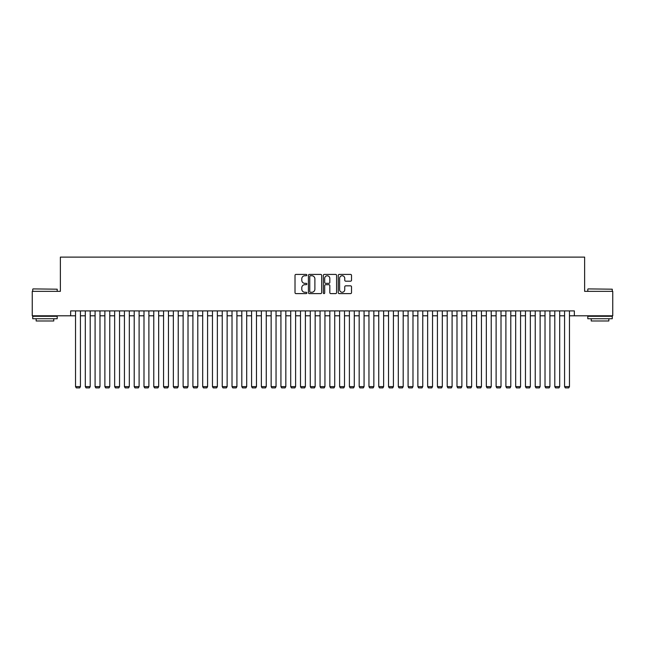 <?xml version="1.0" encoding="UTF-8"?>
<svg xmlns="http://www.w3.org/2000/svg" width="645" height="645" viewBox="0 0 645 645"><rect width="100%" height="100%" fill="white"/><g stroke="black" fill="none" stroke-linecap="round" stroke-linejoin="round"><path stroke-width="0.97" d="M306.851 275.084A0.669 0.669 0 0 0 306.182 274.415L295.974 274.415A0.959 0.959 0 0 0 295.015 275.375L295.015 292.653A0.959 0.959 0 0 0 295.974 293.612L306.182 293.612A0.669 0.669 0 0 0 306.851 292.943A0.669 0.669 0 0 0 306.182 292.266L304.859 292.266A3.072 3.072 0 0 1 301.787 289.194L301.787 287.759A3.072 3.072 0 0 1 304.859 284.687L306.182 284.687A0.669 0.669 0 0 0 306.851 284.01A0.669 0.669 0 0 0 306.182 283.34L304.859 283.34A3.072 3.072 0 0 1 301.787 280.269L301.787 278.825A3.072 3.072 0 0 1 304.859 275.754L306.182 275.754A0.669 0.669 0 0 0 306.851 275.084M350.558 281.18A0.959 0.959 0 0 0 351.517 280.22L351.517 275.375A0.959 0.959 0 0 0 350.558 274.415L339.23 274.415A0.959 0.959 0 0 0 338.27 275.375L338.27 292.653A0.959 0.959 0 0 0 339.23 293.612L350.558 293.612A0.959 0.959 0 0 0 351.517 292.653L351.517 286.799A0.959 0.959 0 0 0 350.558 285.84L345.712 285.84A0.959 0.959 0 0 0 344.753 286.799L344.753 289.702A2.572 2.572 0 0 1 342.181 292.266A2.572 2.572 0 0 1 339.617 289.702L339.617 278.326A2.572 2.572 0 0 1 342.181 275.754A2.572 2.572 0 0 1 344.753 278.326L344.753 280.22A0.959 0.959 0 0 0 345.712 281.18L350.558 281.18M70.644 315.8L32.25 315.8L32.25 291.346L60.372 291.346L60.372 257.113L584.628 257.113L584.628 291.346L612.75 291.346L612.75 315.8L574.356 315.8L574.356 310.906L70.644 310.906L70.644 315.8L75.53 315.8M321.661 275.375A0.959 0.959 0 0 0 320.702 274.415L309.374 274.415A0.959 0.959 0 0 0 308.415 275.375L308.415 292.653A0.959 0.959 0 0 0 309.374 293.612L320.702 293.612A0.959 0.959 0 0 0 321.661 292.653L321.661 275.375M324.298 274.415L335.626 274.415A0.959 0.959 0 0 1 336.585 275.375L336.585 292.653A0.959 0.959 0 0 1 335.626 293.612L330.78 293.612A0.959 0.959 0 0 1 329.821 292.653L329.821 285.646A0.959 0.959 0 0 0 328.861 284.687L325.644 284.687A0.959 0.959 0 0 0 324.685 285.646L324.685 292.943A0.669 0.669 0 0 1 324.016 293.612A0.669 0.669 0 0 1 323.339 292.943L323.339 275.375A0.959 0.959 0 0 1 324.298 274.415M80.423 315.8L85.309 315.8M90.203 315.8L95.089 315.8M99.983 315.8L104.877 315.8M109.763 315.8L114.657 315.8M119.543 315.8L124.437 315.8M129.323 315.8L134.216 315.8M139.11 315.8L143.996 315.8M148.89 315.8L153.776 315.8M158.67 315.8L163.556 315.8M168.45 315.8L173.344 315.8M178.23 315.8L183.124 315.8M188.009 315.8L192.903 315.8M197.789 315.8L202.683 315.8M207.577 315.8L212.463 315.8M217.357 315.8L222.243 315.8M227.137 315.8L232.023 315.8M236.917 315.8L241.811 315.8M246.696 315.8L251.59 315.8M256.476 315.8L261.37 315.8M266.256 315.8L271.15 315.8M276.044 315.8L280.93 315.8M285.824 315.8L290.71 315.8M295.603 315.8L300.489 315.8M305.383 315.8L310.277 315.8M315.163 315.8L320.057 315.8M324.943 315.8L329.837 315.8M334.723 315.8L339.617 315.8M344.511 315.8L349.397 315.8M354.29 315.8L359.176 315.8M364.07 315.8L368.956 315.8M373.85 315.8L378.744 315.8M383.63 315.8L388.524 315.8M393.41 315.8L398.304 315.8M403.19 315.8L408.083 315.8M412.977 315.8L417.863 315.8M422.757 315.8L427.643 315.8M432.537 315.8L437.423 315.8M442.317 315.8L447.211 315.8M452.097 315.8L456.991 315.8M461.876 315.8L466.77 315.8M471.656 315.8L476.55 315.8M481.444 315.8L486.33 315.8M491.224 315.8L496.11 315.8M501.004 315.8L505.89 315.8M510.784 315.8L515.678 315.8M520.563 315.8L525.457 315.8M530.343 315.8L535.237 315.8M540.123 315.8L545.017 315.8M549.911 315.8L554.797 315.8M559.691 315.8L564.577 315.8M569.471 315.8L574.356 315.8M310.43 275.754A0.669 0.669 0 0 0 309.753 276.431L309.753 291.596A0.669 0.669 0 0 0 310.43 292.266L311.817 292.266A3.072 3.072 0 0 0 314.889 289.194L314.889 278.825A3.072 3.072 0 0 0 311.817 275.754L310.43 275.754M329.821 278.374A2.572 2.572 0 0 0 327.249 275.802A2.572 2.572 0 0 0 324.685 278.374L324.685 282.381A0.959 0.959 0 0 0 325.644 283.34L328.861 283.34A0.959 0.959 0 0 0 329.821 282.381L329.821 278.374M80.423 310.906L80.423 386.613L75.53 386.613L75.53 310.906M80.423 386.613L79.69 387.887L76.263 387.887L75.53 386.613M33.032 288.904L57.195 289.194L33.032 288.904M44.965 318.735L32.742 318.735L32.742 316.292L57.195 316.292L57.195 318.735L44.965 318.735M53.769 318.735L53.769 320.984L36.16 320.984L36.16 318.735M588.103 288.904L612.258 289.194L588.103 288.904M600.035 318.735L587.805 318.735L587.805 316.292L612.258 316.292L612.258 318.735L600.035 318.735M608.84 318.735L608.84 320.984L591.231 320.984L591.231 318.735M90.203 310.906L90.203 386.613L85.309 386.613L85.309 310.906M90.203 386.613L89.47 387.887L86.043 387.887L85.309 386.613M99.983 310.906L99.983 386.613L95.089 386.613L95.089 310.906M99.983 386.613L99.249 387.887L95.823 387.887L95.089 386.613M109.763 310.906L109.763 386.613L104.877 386.613L104.877 310.906M109.763 386.613L109.029 387.887L105.611 387.887L104.877 386.613M119.543 310.906L119.543 386.613L114.657 386.613L114.657 310.906M119.543 386.613L118.809 387.887L115.391 387.887L114.657 386.613M129.323 310.906L129.323 386.613L124.437 386.613L124.437 310.906M129.323 386.613L128.589 387.887L125.17 387.887L124.437 386.613M139.11 310.906L139.11 386.613L134.216 386.613L134.216 310.906M139.11 386.613L138.377 387.887L134.95 387.887L134.216 386.613M148.89 310.906L148.89 386.613L143.996 386.613L143.996 310.906M148.89 386.613L148.156 387.887L144.73 387.887L143.996 386.613M158.67 310.906L158.67 386.613L153.776 386.613L153.776 310.906M158.67 386.613L157.936 387.887L154.51 387.887L153.776 386.613M168.45 310.906L168.45 386.613L163.556 386.613L163.556 310.906M168.45 386.613L167.716 387.887L164.29 387.887L163.556 386.613M178.23 310.906L178.23 386.613L173.344 386.613L173.344 310.906M178.23 386.613L177.496 387.887L174.077 387.887L173.344 386.613M188.009 310.906L188.009 386.613L183.124 386.613L183.124 310.906M188.009 386.613L187.276 387.887L183.857 387.887L183.124 386.613M197.789 310.906L197.789 386.613L192.903 386.613L192.903 310.906M197.789 386.613L197.056 387.887L193.637 387.887L192.903 386.613M207.577 310.906L207.577 386.613L202.683 386.613L202.683 310.906M207.577 386.613L206.843 387.887L203.417 387.887L202.683 386.613M217.357 310.906L217.357 386.613L212.463 386.613L212.463 310.906M217.357 386.613L216.623 387.887L213.197 387.887L212.463 386.613M227.137 310.906L227.137 386.613L222.243 386.613L222.243 310.906M227.137 386.613L226.403 387.887L222.977 387.887L222.243 386.613M236.917 310.906L236.917 386.613L232.023 386.613L232.023 310.906M236.917 386.613L236.183 387.887L232.756 387.887L232.023 386.613M246.696 310.906L246.696 386.613L241.811 386.613L241.811 310.906M246.696 386.613L245.963 387.887L242.544 387.887L241.811 386.613M256.476 310.906L256.476 386.613L251.59 386.613L251.59 310.906M256.476 386.613L255.743 387.887L252.324 387.887L251.59 386.613M266.256 310.906L266.256 386.613L261.37 386.613L261.37 310.906M266.256 386.613L265.522 387.887L262.104 387.887L261.37 386.613M276.044 310.906L276.044 386.613L271.15 386.613L271.15 310.906M276.044 386.613L275.31 387.887L271.884 387.887L271.15 386.613M285.824 310.906L285.824 386.613L280.93 386.613L280.93 310.906M285.824 386.613L285.09 387.887L281.663 387.887L280.93 386.613M295.603 310.906L295.603 386.613L290.71 386.613L290.71 310.906M295.603 386.613L294.87 387.887L291.443 387.887L290.71 386.613M305.383 310.906L305.383 386.613L300.489 386.613L300.489 310.906M305.383 386.613L304.65 387.887L301.223 387.887L300.489 386.613M315.163 310.906L315.163 386.613L310.277 386.613L310.277 310.906M315.163 386.613L314.429 387.887L311.011 387.887L310.277 386.613M324.943 310.906L324.943 386.613L320.057 386.613L320.057 310.906M324.943 386.613L324.209 387.887L320.791 387.887L320.057 386.613M334.723 310.906L334.723 386.613L329.837 386.613L329.837 310.906M334.723 386.613L333.989 387.887L330.571 387.887L329.837 386.613M344.511 310.906L344.511 386.613L339.617 386.613L339.617 310.906M344.511 386.613L343.777 387.887L340.35 387.887L339.617 386.613M354.29 310.906L354.29 386.613L349.397 386.613L349.397 310.906M354.29 386.613L353.557 387.887L350.13 387.887L349.397 386.613M364.07 310.906L364.07 386.613L359.176 386.613L359.176 310.906M364.07 386.613L363.337 387.887L359.91 387.887L359.176 386.613M373.85 310.906L373.85 386.613L368.956 386.613L368.956 310.906M373.85 386.613L373.116 387.887L369.69 387.887L368.956 386.613M383.63 310.906L383.63 386.613L378.744 386.613L378.744 310.906M383.63 386.613L382.896 387.887L379.478 387.887L378.744 386.613M393.41 310.906L393.41 386.613L388.524 386.613L388.524 310.906M393.41 386.613L392.676 387.887L389.257 387.887L388.524 386.613M403.19 310.906L403.19 386.613L398.304 386.613L398.304 310.906M403.19 386.613L402.456 387.887L399.037 387.887L398.304 386.613M412.977 310.906L412.977 386.613L408.083 386.613L408.083 310.906M412.977 386.613L412.244 387.887L408.817 387.887L408.083 386.613M422.757 310.906L422.757 386.613L417.863 386.613L417.863 310.906M422.757 386.613L422.024 387.887L418.597 387.887L417.863 386.613M432.537 310.906L432.537 386.613L427.643 386.613L427.643 310.906M432.537 386.613L431.803 387.887L428.377 387.887L427.643 386.613M442.317 310.906L442.317 386.613L437.423 386.613L437.423 310.906M442.317 386.613L441.583 387.887L438.157 387.887L437.423 386.613M452.097 310.906L452.097 386.613L447.211 386.613L447.211 310.906M452.097 386.613L451.363 387.887L447.944 387.887L447.211 386.613M461.876 310.906L461.876 386.613L456.991 386.613L456.991 310.906M461.876 386.613L461.143 387.887L457.724 387.887L456.991 386.613M471.656 310.906L471.656 386.613L466.77 386.613L466.77 310.906M471.656 386.613L470.923 387.887L467.504 387.887L466.77 386.613M481.444 310.906L481.444 386.613L476.55 386.613L476.55 310.906M481.444 386.613L480.71 387.887L477.284 387.887L476.55 386.613M491.224 310.906L491.224 386.613L486.33 386.613L486.33 310.906M491.224 386.613L490.49 387.887L487.064 387.887L486.33 386.613M501.004 310.906L501.004 386.613L496.11 386.613L496.11 310.906M501.004 386.613L500.27 387.887L496.844 387.887L496.11 386.613M510.784 310.906L510.784 386.613L505.89 386.613L505.89 310.906M510.784 386.613L510.05 387.887L506.623 387.887L505.89 386.613M520.563 310.906L520.563 386.613L515.678 386.613L515.678 310.906M520.563 386.613L519.83 387.887L516.411 387.887L515.678 386.613M530.343 310.906L530.343 386.613L525.457 386.613L525.457 310.906M530.343 386.613L529.61 387.887L526.191 387.887L525.457 386.613M540.123 310.906L540.123 386.613L535.237 386.613L535.237 310.906M540.123 386.613L539.389 387.887L535.971 387.887L535.237 386.613M549.911 310.906L549.911 386.613L545.017 386.613L545.017 310.906M549.911 386.613L549.177 387.887L545.751 387.887L545.017 386.613M559.691 310.906L559.691 386.613L554.797 386.613L554.797 310.906M559.691 386.613L558.957 387.887L555.53 387.887L554.797 386.613M569.471 310.906L569.471 386.613L564.577 386.613L564.577 310.906M569.471 386.613L568.737 387.887L565.31 387.887L564.577 386.613M32.742 291.346L32.742 289.194M38.313 316.292L38.313 315.8M51.616 316.292L51.616 315.8M57.195 291.346L57.195 289.194M587.805 291.346L587.805 289.194M593.384 316.292L593.384 315.8M606.687 316.292L606.687 315.8M612.258 291.346L612.258 289.194"/></g></svg>
